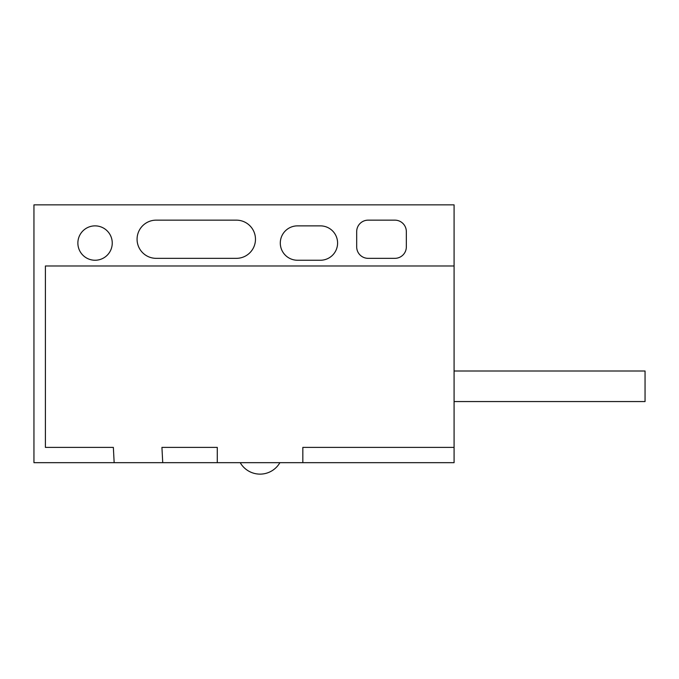 <?xml version="1.0" encoding="UTF-8"?>
<svg xmlns="http://www.w3.org/2000/svg" width="679" height="679" viewBox="0 0 679 679"><rect width="100%" height="100%" fill="white"/><g stroke="black" fill="none" stroke-linecap="round" stroke-linejoin="round"><path stroke-width="1.02" d="M454.081 401.561L645.05 401.561L645.05 371.006L454.081 371.006M240.213 462.671A22.916 22.916 0 0 0 279.901 462.671M95.06 225.869A17.187 17.187 0 0 0 77.873 243.065A17.187 17.187 0 0 0 95.06 260.252A17.187 17.187 0 0 0 112.247 243.065A17.187 17.187 0 0 0 95.06 225.869M162.731 462.671L454.081 462.671L454.081 265.981L45.408 265.981L45.408 447.393L113.359 447.393L114.157 462.671L162.731 462.671L161.933 447.393L217.28 447.393L217.28 462.671M454.081 265.981L454.081 204.863L33.95 204.863L33.95 462.671L114.157 462.671M302.834 462.671L302.834 447.393L454.081 447.393M297.487 225.869A17.187 17.187 0 0 0 280.3 243.065A17.187 17.187 0 0 0 297.487 260.244L320.403 260.244A17.187 17.187 0 0 0 337.59 243.065A17.187 17.187 0 0 0 320.403 225.869L297.487 225.869M368.145 220.149A11.458 11.458 0 0 0 356.687 231.607L356.687 246.884A11.458 11.458 0 0 0 368.145 258.343L394.881 258.343A11.458 11.458 0 0 0 406.339 246.884L406.339 231.607A11.458 11.458 0 0 0 394.881 220.149L368.145 220.149M156.17 220.149A19.097 19.097 0 0 0 137.073 239.246A19.097 19.097 0 0 0 156.17 258.343L236.377 258.343A19.097 19.097 0 0 0 255.474 239.246A19.097 19.097 0 0 0 236.377 220.149L156.17 220.149"/></g></svg>
